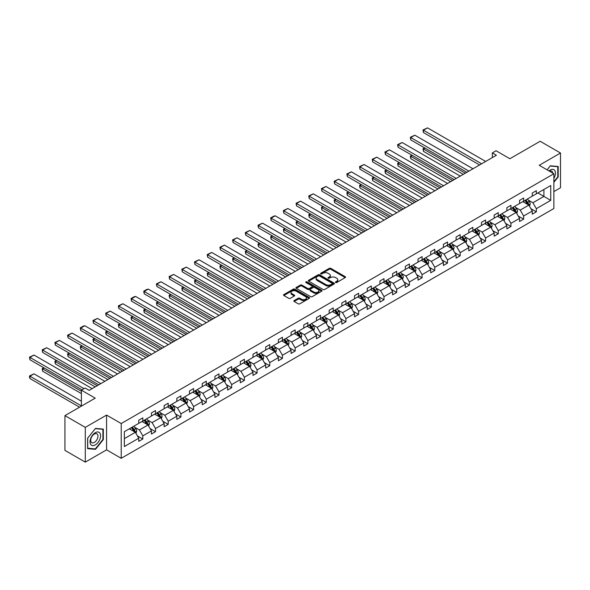 <?xml version="1.0" encoding="UTF-8"?>
<svg xmlns="http://www.w3.org/2000/svg" width="590" height="590" viewBox="0 0 590 590"><rect width="100%" height="100%" fill="white"/><g stroke="black" fill="none" stroke-linecap="round" stroke-linejoin="round"><path stroke-width="0.89" d="M335.614 282.499A0.789 0.457 0 0 0 336.735 282.499L345.216 277.595A1.128 0.649 0 0 0 345.548 277.138A1.128 0.649 0 0 0 345.216 276.673L330.843 268.376A1.128 0.649 0 0 0 329.242 268.376L320.761 273.273A0.789 0.457 0 0 0 321.875 273.922L322.973 273.288A3.614 2.087 0 0 1 328.084 273.288L329.286 273.981A3.614 2.087 0 0 1 330.341 275.456A3.614 2.087 0 0 1 329.286 276.931L328.188 277.566A0.789 0.457 0 0 0 329.301 278.207L330.4 277.573A3.614 2.087 0 0 1 335.518 277.573L336.713 278.266A3.614 2.087 0 0 1 337.775 279.741A3.614 2.087 0 0 1 336.713 281.216L335.614 281.85A0.789 0.457 0 0 0 335.614 282.499L335.614 281.85M553.87 191.603L560.5 187.775L560.5 153.009L540.16 141.268L509.885 158.74L496.057 150.752L492.355 152.891L492.355 157.589M85.299 462.132L106.576 449.846L106.576 415.08L85.299 427.367L85.299 462.132L64.952 450.384L64.952 415.625L95.226 398.147L81.391 390.16L81.391 406.134M85.299 427.367L64.952 415.625M294.181 300.561A1.128 0.649 0 0 0 293.85 301.025A1.128 0.649 0 0 0 294.181 301.483L298.216 303.813A1.128 0.649 0 0 0 299.816 303.813L309.234 298.37A1.128 0.649 0 0 0 309.566 297.913A1.128 0.649 0 0 0 309.234 297.449L294.86 289.152A1.128 0.649 0 0 0 293.26 289.152L283.842 294.594A1.128 0.649 0 0 0 283.51 295.052A1.128 0.649 0 0 0 283.842 295.516L288.709 298.326A1.128 0.649 0 0 0 290.31 298.326L294.344 295.996A1.128 0.649 0 0 0 294.675 295.538A1.128 0.649 0 0 0 294.344 295.074L291.925 293.68A3.024 1.748 0 0 1 291.04 292.448A3.024 1.748 0 0 1 292.906 290.833A3.024 1.748 0 0 1 296.195 291.217L305.664 296.681A3.024 1.748 0 0 1 306.549 297.913A3.024 1.748 0 0 1 304.683 299.521A3.024 1.748 0 0 1 301.387 299.145L299.816 298.238A1.128 0.649 0 0 0 298.216 298.238L294.181 300.561L294.181 301.483L298.216 299.174L298.216 298.238M81.391 390.16L85.093 388.021L89.164 390.374L496.419 155.244L492.355 152.891M106.576 415.08L121.223 423.539L553.87 173.755L553.87 208.513L121.223 458.305L121.223 423.539M560.5 153.009L539.223 165.296L553.87 173.755M323.055 289.476A1.128 0.649 0 0 0 324.655 289.476L334.08 284.033A1.128 0.649 0 0 0 334.405 283.569A1.128 0.649 0 0 0 334.08 283.112L319.699 274.807A1.128 0.649 0 0 0 318.106 274.807L308.681 280.25A1.128 0.649 0 0 0 308.349 280.715A1.128 0.649 0 0 0 308.681 281.172L323.055 289.476M306.24 282.669A0.789 0.457 0 0 1 307.043 282.78L307.043 281.843L321.661 290.28A1.128 0.649 0 0 1 321.985 290.737A1.128 0.649 0 0 1 321.661 291.202L312.235 296.645A1.128 0.649 0 0 1 310.635 296.645L296.261 288.34L296.261 287.419A1.128 0.649 0 0 0 295.929 287.883A1.128 0.649 0 0 0 296.261 288.34M296.261 287.419L300.295 285.095A1.128 0.649 0 0 1 301.888 285.095L307.722 288.458A1.128 0.649 0 0 0 309.315 288.458L311.992 286.917A1.128 0.649 0 0 0 312.324 286.452A1.128 0.649 0 0 0 311.992 285.988L305.922 282.485A0.789 0.457 0 0 1 307.043 281.843M124.357 431.688L138.753 423.377L138.753 420.227L142.824 417.875L142.824 421.024L151.453 416.046L151.453 412.897L155.517 410.551L155.517 413.693L164.145 408.715L164.145 405.566L168.209 403.221L168.209 406.37L176.838 401.392L176.838 398.243L180.909 395.89L180.909 399.039L189.53 394.061L189.53 390.912L193.601 388.559L193.601 391.708L202.222 386.73L202.222 383.581L206.294 381.236L206.294 384.385L214.922 379.4L214.922 376.258L218.986 373.905L218.986 377.054L227.615 372.076L227.615 368.927L231.678 366.574L231.678 369.724L240.307 364.745L240.307 361.596L244.378 359.251L244.378 362.393L252.999 357.415L252.999 354.266L257.07 351.92L257.07 355.069L265.692 350.084L265.692 346.942L269.763 344.59L269.763 347.739L278.392 342.761L278.392 339.611L282.455 337.259L282.455 340.408L291.084 335.43L291.084 332.281L295.148 329.935L295.148 333.084L303.776 328.099L303.776 324.95L307.847 322.605L307.847 325.754L316.469 320.776L316.469 317.627L320.54 315.274L320.54 318.423L329.161 313.445L329.161 310.296L333.232 307.951L333.232 311.092L341.861 306.114L341.861 302.965L345.924 300.62L345.924 303.769L354.553 298.783L354.553 295.642L358.617 293.289L358.617 296.438L367.245 291.46L367.245 288.311L371.317 285.958L371.317 289.107L379.938 284.129L379.938 280.98L384.009 278.635L384.009 281.777L392.63 276.798L392.63 273.649L396.701 271.304L396.701 274.453L405.323 269.475L405.323 266.326L409.394 263.973L409.394 267.123L418.022 262.144L418.022 258.995L422.086 256.643L422.086 259.792L430.715 254.814L430.715 251.665L434.786 249.319L434.786 252.468L443.407 247.483L443.407 244.341L447.478 241.989L447.478 245.138L456.1 240.16L456.1 237.01L460.171 234.658L460.171 237.807L468.792 232.829L468.792 229.68L472.863 227.334L472.863 230.476L481.492 225.498L481.492 222.349L485.555 220.004L485.555 223.153L494.184 218.167L494.184 215.026L498.255 212.673L498.255 215.822L506.876 210.844L506.876 207.695L510.947 205.342L510.947 208.491L519.569 203.513L519.569 200.364L523.64 198.019L523.64 201.168L532.261 196.182L532.261 193.033L536.332 190.688L536.332 193.837L550.736 185.518L550.736 200.364L536.332 208.683L536.332 211.832L532.261 214.177L532.261 211.028L523.64 216.006L523.64 219.156L519.569 221.508L519.569 218.359L510.947 223.337L510.947 226.486L506.876 228.832L506.876 225.69L498.255 230.668L498.255 233.817L494.184 236.162L494.184 233.013L485.555 237.999L485.555 241.14L481.492 243.493L481.492 240.344L472.863 245.322L472.863 248.471L468.792 250.824L468.792 247.675L460.171 252.653L460.171 255.802L456.1 258.147L456.1 255.005L447.478 259.983L447.478 263.133L443.407 265.478L443.407 262.329L434.786 267.314L434.786 270.456L430.715 272.809L430.715 269.659L422.086 274.638L422.086 277.787L418.022 280.139L418.022 276.99L409.394 281.968L409.394 285.118L405.323 287.463L405.323 284.314L396.701 289.299L396.701 292.441L392.63 294.794L392.63 291.644L384.009 296.623L384.009 299.772L379.938 302.124L379.938 298.975L371.317 303.953L371.317 307.102L367.245 309.448L367.245 306.306L358.617 311.284L358.617 314.433L354.553 316.778L354.553 313.629L345.924 318.615L345.924 321.757L341.861 324.109L341.861 320.96L333.232 325.938L333.232 329.087L329.161 331.44L329.161 328.291L320.54 333.269L320.54 336.418L316.469 338.763L316.469 335.622L307.847 340.6L307.847 343.749L303.776 346.094L303.776 342.945L295.148 347.923L295.148 351.072L291.084 353.425L291.084 350.276L282.455 355.254L282.455 358.403L278.392 360.748L278.392 357.606L269.763 362.584L269.763 365.734L265.692 368.079L265.692 364.93L257.07 369.915L257.07 373.057L252.999 375.41L252.999 372.261L244.378 377.239L244.378 380.388L240.307 382.74L240.307 379.591L231.678 384.569L231.678 387.719L227.615 390.064L227.615 386.922L218.986 391.9L218.986 395.049L214.922 397.395L214.922 394.245L206.294 399.231L206.294 402.373L202.222 404.725L202.222 401.576L193.601 406.554L193.601 409.703L189.53 412.056L189.53 408.907L180.909 413.885L180.909 417.034L176.838 419.379L176.838 416.23L168.209 421.216L168.209 424.358L164.145 426.71L164.145 423.561L155.517 428.539L155.517 431.688L151.453 434.041L151.453 430.892L142.824 435.87L142.824 439.019L138.753 441.364L138.753 438.223L124.357 446.534L124.357 431.688M142.013 421.496L148.031 424.97L139.41 429.955L134.697 427.234M139.41 429.955L142.824 435.87M148.031 424.97L151.453 430.892M138.753 422.624L139.41 423L142.824 421.024M154.705 414.165L160.723 417.646L152.102 422.624L147.389 419.903M152.102 422.624L155.517 428.539M160.723 417.646L164.145 423.561M151.453 415.294L152.102 415.67L155.517 413.693M167.398 406.834L173.423 410.316L164.794 415.294L160.082 412.572M164.794 415.294L168.209 421.216M173.423 410.316L176.838 416.23M164.145 407.963L164.794 408.339L168.209 406.37M180.09 399.511L186.116 402.985L177.487 407.963L172.782 405.249M177.487 407.963L180.909 413.885M186.116 402.985L189.53 408.907M176.838 400.64L177.487 401.016L180.909 399.039M192.79 392.18L198.808 395.654L190.179 400.64L185.474 397.918M190.179 400.64L193.601 406.554M198.808 395.654L202.222 401.576M189.53 393.309L190.179 393.685L193.601 391.708M205.482 384.85L211.5 388.331L202.879 393.309L198.166 390.587M202.879 393.309L206.294 399.231M211.5 388.331L214.922 394.245M202.222 385.978L202.879 386.354L206.294 384.385M218.175 377.526L224.193 381L215.571 385.978L210.859 383.257M215.571 385.978L218.986 391.9M224.193 381L227.615 386.922M214.922 378.647L215.571 379.023L218.986 377.054M230.867 370.195L236.892 373.669L228.264 378.647L223.551 375.933M228.264 378.647L231.678 384.569M236.892 373.669L240.307 379.591M227.615 371.324L228.264 371.7L231.678 369.724M243.559 362.865L249.585 366.346L240.956 371.324L236.251 368.603M240.956 371.324L244.378 377.239M249.585 366.346L252.999 372.261M240.307 363.993L240.956 364.369L244.378 362.393M256.252 355.534L262.277 359.015L253.648 363.993L248.943 361.272M253.648 363.993L257.07 369.915M262.277 359.015L265.692 364.93M252.999 356.662L253.648 357.038L257.07 355.069M268.952 348.211L274.969 351.684L266.348 356.662L261.636 353.948M266.348 356.662L269.763 362.584M274.969 351.684L278.392 357.606M265.692 349.339L266.348 349.715L269.763 347.739M281.644 340.88L287.662 344.354L279.041 349.339L274.328 346.618M279.041 349.339L282.455 355.254M287.662 344.354L291.084 350.276M278.392 342.008L279.041 342.384L282.455 340.408M294.336 333.549L300.362 337.03L291.733 342.008L287.02 339.287M291.733 342.008L295.148 347.923M300.362 337.03L303.776 342.945M291.084 334.678L291.733 335.054L295.148 333.084M307.029 326.226L313.054 329.699L304.425 334.678L299.72 331.956M304.425 334.678L307.847 340.6M313.054 329.699L316.469 335.622M303.776 327.347L304.425 327.723L307.847 325.754M319.721 318.895L325.746 322.369L317.118 327.347L312.412 324.633M317.118 327.347L320.54 333.269M325.746 322.369L329.161 328.291M316.469 320.023L317.118 320.4L320.54 318.423M332.421 311.564L338.439 315.038L329.817 320.023L325.105 317.302M329.817 320.023L333.232 325.938M338.439 315.038L341.861 320.96M329.161 312.693L329.817 313.069L333.232 311.092M345.113 304.233L351.131 307.715L342.51 312.693L337.797 309.971M342.51 312.693L345.924 318.615M351.131 307.715L354.553 313.629M341.861 305.362L342.51 305.738L345.924 303.769M357.806 296.91L363.831 300.384L355.202 305.362L350.49 302.648M355.202 305.362L358.617 311.284M363.831 300.384L367.245 306.306M354.553 298.031L355.202 298.407L358.617 296.438M370.498 289.579L376.523 293.053L367.894 298.038L363.189 295.317M367.894 298.038L371.317 303.953M376.523 293.053L379.938 298.975M367.245 290.708L367.894 291.084L371.317 289.107M383.19 282.249L389.216 285.73L380.587 290.708L375.882 287.986M380.587 290.708L384.009 296.623M389.216 285.73L392.63 291.644M379.938 283.377L380.587 283.753L384.009 281.777M395.89 274.918L401.908 278.399L393.287 283.377L388.574 280.656M393.287 283.377L396.701 289.299M401.908 278.399L405.323 284.314M392.63 276.046L393.287 276.422L396.701 274.453M408.582 267.594L414.6 271.068L405.979 276.046L401.266 273.332M405.979 276.046L409.394 281.968M414.6 271.068L418.022 276.99M405.323 268.723L405.979 269.099L409.394 267.123M421.275 260.264L427.293 263.737L418.671 268.723L413.959 266.002M418.671 268.723L422.086 274.638M427.293 263.737L430.715 269.659M418.022 261.392L418.671 261.768L422.086 259.792M433.967 252.933L439.993 256.414L431.364 261.392L426.659 258.671M431.364 261.392L434.786 267.314M439.993 256.414L443.407 262.329M430.715 254.061L431.364 254.438L434.786 252.468M446.66 245.61L452.685 249.083L444.056 254.061L439.351 251.34M444.056 254.061L447.478 259.983M452.685 249.083L456.1 255.005M443.407 246.731L444.056 247.107L447.478 245.138M459.359 238.279L465.377 241.753L456.756 246.731L452.043 244.017M456.756 246.731L460.171 252.653M465.377 241.753L468.792 247.675M456.1 239.407L456.756 239.783L460.171 237.807M472.052 230.948L478.07 234.429L469.448 239.407L464.736 236.686M469.448 239.407L472.863 245.322M478.07 234.429L481.492 240.344M468.792 232.077L469.448 232.453L472.863 230.476M484.744 223.617L490.762 227.098L482.141 232.077L477.428 229.355M482.141 232.077L485.555 237.999M490.762 227.098L494.184 233.013M481.492 224.746L482.141 225.122L485.555 223.153M497.436 216.294L503.462 219.768L494.833 224.746L490.128 222.032M494.833 224.746L498.255 230.668M503.462 219.768L506.876 225.69M494.184 217.422L494.833 217.799L498.255 215.822M510.129 208.963L516.154 212.437L507.525 217.422L502.82 214.701M507.525 217.422L510.947 223.337M516.154 212.437L519.569 218.359M506.876 210.092L507.525 210.468L510.947 208.491M522.828 201.632L528.847 205.114L520.225 210.092L515.513 207.37M520.225 210.092L523.64 216.006M528.847 205.114L532.261 211.028M519.569 202.761L520.225 203.137L523.64 201.168M537.881 192.945L543.899 196.418L532.918 202.761L528.205 200.04M532.918 202.761L536.332 208.683M550.736 200.364L543.899 196.418L543.899 189.464L550.736 185.518M106.576 449.846L121.223 458.305M532.261 195.43L532.918 195.806L536.332 193.837M124.357 438.643L135.339 432.3L129.321 428.827M135.339 432.3L138.753 438.223M530.919 208.705L536.332 211.832M518.226 216.036L523.64 219.156M505.534 223.359L510.947 226.486M492.842 230.69L498.255 233.817M480.149 238.021L485.555 241.14M467.45 245.352L472.863 248.471M454.757 252.675L460.171 255.802M442.065 260.006L447.478 263.133M429.373 267.336L434.786 270.456M416.68 274.66L422.086 277.787M403.98 281.991L409.394 285.118M391.288 289.321L396.701 292.441M378.596 296.652L384.009 299.772M365.903 303.975L371.317 307.102M353.211 311.306L358.617 314.433M340.511 318.637L345.924 321.757M327.819 325.96L333.232 329.087M315.126 333.291L320.54 336.418M302.434 340.622L307.847 343.749M289.742 347.953L295.148 351.072M277.049 355.276L282.455 358.403M264.35 362.607L269.763 365.734M251.657 369.937L257.07 373.057M238.965 377.268L244.378 380.388M226.272 384.592L231.678 387.719M213.58 391.922L218.986 395.049M200.88 399.253L206.294 402.373M188.188 406.576L193.601 409.703M175.496 413.907L180.909 417.034M162.803 421.238L168.209 424.358M150.111 428.569L155.517 431.688M137.411 435.892L142.824 439.019M553.87 182.332L558.184 176.971L558.184 166.498L550.33 165.797L547.085 169.832M103.316 439.579L103.316 429.107L95.469 428.406L87.615 438.178L87.615 448.643L95.469 449.344L103.316 439.579L102.911 439.344M335.931 282.61L336.713 282.16A3.614 2.087 0 0 0 337.775 280.685L337.775 279.741M330.341 275.456L330.341 276.393A3.614 2.087 0 0 1 329.286 277.868L328.505 278.318M345.202 277.61L330.843 269.313A1.128 0.649 0 0 0 329.242 269.313L321.078 274.033M334.065 284.041L319.699 275.751A1.128 0.649 0 0 0 318.106 275.751L308.695 281.179L308.681 280.25M332.082 283.893A0.789 0.457 0 0 0 332.082 283.244L319.463 275.965A0.789 0.457 0 0 0 318.342 275.965L317.184 276.629A3.614 2.087 0 0 0 316.129 278.104A3.614 2.087 0 0 0 317.184 279.579L325.813 284.564A3.614 2.087 0 0 0 330.924 284.564L332.082 283.893L332.082 284.83A0.789 0.457 0 0 0 332.31 284.513L332.31 283.569M316.129 278.104L316.129 279.048A3.614 2.087 0 0 0 317.184 280.523L317.184 279.579M332.082 284.83L330.924 285.501A3.614 2.087 0 0 1 325.813 285.501L317.184 280.523M296.276 288.355L300.295 286.032L300.295 285.095M312.324 286.452L312.324 287.389A1.128 0.649 0 0 1 311.992 287.854L309.315 289.395A1.128 0.649 0 0 1 307.722 289.395L301.888 286.032A1.128 0.649 0 0 0 300.295 286.032M307.043 282.78L321.639 291.209M313.769 291.954A3.024 1.748 0 0 0 317.066 292.33A3.024 1.748 0 0 0 318.925 290.715A3.024 1.748 0 0 0 318.04 289.483L314.706 287.559A1.128 0.649 0 0 0 313.113 287.559L310.436 289.107A1.128 0.649 0 0 0 310.104 289.565A1.128 0.649 0 0 0 310.436 290.029L313.769 291.954L313.769 292.891A3.024 1.748 0 0 0 317.066 293.267A3.024 1.748 0 0 0 318.925 291.659L318.925 290.715M310.104 289.565L310.104 290.501A1.128 0.649 0 0 0 310.436 290.966L310.436 290.029M313.769 292.891L310.436 290.966M306.549 297.913L306.549 298.85A3.024 1.748 0 0 1 304.683 300.465A3.024 1.748 0 0 1 301.387 300.081L299.816 299.174A1.128 0.649 0 0 0 298.216 299.174M291.04 292.448L291.04 293.385A3.024 1.748 0 0 0 291.925 294.617L291.925 293.68M294.344 295.074L294.344 295.996L291.925 294.617M309.219 298.378L294.86 290.088A1.128 0.649 0 0 0 293.26 290.088L283.856 295.524M557.771 176.734L558.184 176.971M94.636 448.865L95.469 449.344M529.466 206.183L530.211 204.022A3.046 1.763 -120 0 0 529.237 201.426L527.416 198.985M524.134 202.392L523.345 201.338M465.34 173.187L423.458 149.012L423.458 151.357L463.305 174.36M528.397 204.848L528.566 204.147A3.046 1.763 -120 0 0 527.696 202.318L525.867 199.877M525.1 200.32L527.113 203.004A1.556 0.9 60 0 1 527.394 203.476L528.566 204.147M524.894 200.445L526.715 202.879A3.046 1.763 60 0 1 527.475 204.317M424.999 148.112L423.458 149.012L423.008 148.754L424.557 147.854M423.458 151.357L423.008 148.754M481.61 163.791L423.458 130.22L423.458 132.566L479.574 164.964M485.681 161.446L427.521 127.868L423.458 130.22L423.008 129.955L427.521 127.868M423.458 132.566L423.008 129.955M516.774 213.514L517.519 211.353A3.046 1.763 -120 0 0 516.545 208.749L514.723 206.316M511.442 209.723L510.652 208.661M452.641 180.518L410.765 156.335L410.765 158.688L450.605 181.691M515.704 212.179L515.874 211.478A3.046 1.763 -120 0 0 515.004 209.642L513.175 207.208M512.408 207.651L514.421 210.335A1.556 0.9 60 0 1 514.701 210.8L515.874 211.478M512.194 207.769L514.023 210.21A3.046 1.763 60 0 1 514.782 211.648M412.307 155.443L410.765 156.335L410.316 156.077L411.864 155.185M410.765 158.688L410.316 156.077M504.081 220.837L504.826 218.676A3.046 1.763 -120 0 0 503.853 216.08L502.024 213.639M498.749 217.046L497.96 215.992M439.948 187.849L398.066 163.666L398.066 166.011L437.913 189.021M503.012 219.51L503.182 218.809A3.046 1.763 -120 0 0 502.304 216.972L500.482 214.539M499.715 214.974L501.729 217.658A1.556 0.9 60 0 1 502.009 218.13L503.182 218.809M499.501 215.099L501.33 217.54A3.046 1.763 60 0 1 502.09 218.979M399.614 162.774L398.066 163.666L397.623 163.408L399.165 162.516M398.066 166.011L397.623 163.408M468.917 171.122L410.765 137.544L410.765 139.896L466.882 172.295M472.988 168.77L414.829 135.198L410.765 137.544L410.316 137.286L414.829 135.198M410.765 139.896L410.316 137.286M456.225 178.453L398.066 144.875L398.066 147.22L454.189 179.626M460.289 176.1L402.137 142.522L398.066 144.875L397.623 144.616L402.137 142.522M398.066 147.22L397.623 144.616M553.87 178.394A7.478 4.322 120 0 0 554.748 176.58A7.478 4.322 120 0 0 554.416 170.082A7.478 4.322 120 0 0 548.966 170.923M552.808 173.143A5.118 2.957 120 0 0 551.761 171.181A5.118 2.957 120 0 0 549.548 171.255M547.1 169.846L550.168 166.026L557.771 166.704L557.771 176.853L553.87 181.713M557.27 166.417L557.771 166.704M99.887 439.196A7.478 4.322 120 0 0 97.947 431.969A7.478 4.322 120 0 0 90.727 438.377A7.478 4.322 120 0 0 92.66 445.598A7.478 4.322 120 0 0 99.887 439.196M97.475 438.51A5.118 2.957 120 0 0 96.9 433.79A5.118 2.957 120 0 0 91.207 437.95A5.118 2.957 120 0 0 91.782 442.662A5.118 2.957 120 0 0 97.475 438.51M87.696 448.245L87.696 438.104L95.307 428.642L102.911 429.321L102.911 439.462L95.307 448.931L87.615 448.201M102.409 429.026L102.911 429.321M491.382 228.168L492.134 226.007A3.046 1.763 -120 0 0 491.16 223.411L489.331 220.97M486.057 224.377L485.26 223.322M427.256 195.172L385.373 170.997L385.373 173.342L425.22 196.352M490.312 226.84L490.489 226.14A3.046 1.763 -120 0 0 489.612 224.303L487.783 221.862M487.023 222.305L489.036 224.989A1.556 0.9 60 0 1 489.317 225.461L490.489 226.14M486.809 222.43L488.638 224.864A3.046 1.763 60 0 1 489.398 226.309M386.922 170.104L385.373 170.997L384.923 170.739L386.472 169.846M385.373 173.342L384.923 170.739M443.533 185.776L385.373 152.205L385.373 154.55L441.497 186.956M447.596 183.431L389.444 149.853L385.373 152.205L384.923 151.947L389.444 149.853M385.373 154.55L384.923 151.947M478.689 235.499L479.441 233.338A3.046 1.763 -120 0 0 478.468 230.742L476.639 228.301M473.364 231.708L472.568 230.646M414.564 202.503L372.681 178.32L372.681 180.673L412.528 203.675M477.62 234.164L477.789 233.463A3.046 1.763 -120 0 0 476.919 231.634L475.09 229.193M474.331 229.635L476.337 232.32A1.556 0.9 60 0 1 476.624 232.792L477.789 233.463M474.117 229.753L475.946 232.195A3.046 1.763 60 0 1 476.705 233.633M374.23 177.428L372.681 178.32L372.231 178.062L373.78 177.17M372.681 180.673L372.231 178.062M430.833 193.107L372.681 159.529L372.681 161.881L428.805 194.28M434.904 190.762L376.752 157.183L372.681 159.529L372.231 159.271L376.752 157.183M372.681 161.881L372.231 159.271M465.997 242.822L466.742 240.661A3.046 1.763 -120 0 0 465.768 238.065L463.947 235.631M460.665 239.039L459.875 237.977M401.871 209.833L359.989 185.651L359.989 188.004L399.836 211.006M464.927 241.494L465.097 240.794A3.046 1.763 -120 0 0 464.227 238.957L462.398 236.524M461.638 236.959L463.644 239.643A1.556 0.9 60 0 1 463.924 240.115L465.097 240.794M461.424 237.084L463.246 239.525A3.046 1.763 60 0 1 464.005 240.963M361.53 184.759L359.989 185.651L359.539 185.393L361.087 184.5M359.989 188.004L359.539 185.393M418.14 200.438L359.989 166.859L359.989 169.212L416.105 201.61M422.211 198.085L364.052 164.514L359.989 166.859L359.539 166.601L364.052 164.514M359.989 169.212L359.539 166.601M453.304 250.153L454.049 247.992A3.046 1.763 -120 0 0 453.076 245.396L451.254 242.955M447.972 246.362L447.183 245.307M389.171 217.164L347.296 192.982L347.296 195.327L387.143 218.337M452.235 248.825L452.405 248.125A3.046 1.763 -120 0 0 451.534 246.288L449.705 243.847M448.938 244.29L450.952 246.974A1.556 0.9 60 0 1 451.232 247.446L452.405 248.125M448.725 244.415L450.553 246.856A3.046 1.763 60 0 1 451.313 248.294M348.838 192.089L347.296 192.982L346.846 192.724L348.395 191.831M347.296 195.327L346.846 192.724M405.448 207.761L347.296 174.19L347.296 176.535L403.413 208.941M409.519 205.416L351.36 171.838L347.296 174.19L346.846 173.932L351.36 171.838M347.296 176.535L346.846 173.932M440.612 257.483L441.357 255.323A3.046 1.763 -120 0 0 440.383 252.727L438.554 250.285M435.28 253.693L434.491 252.638M376.479 224.488L334.596 200.312L334.596 202.658L374.444 225.66M439.543 256.149L439.712 255.448A3.046 1.763 -120 0 0 438.835 253.619L437.013 251.178M436.246 251.62L438.259 254.305A1.556 0.9 60 0 1 438.54 254.777L439.712 255.448M436.032 251.746L437.861 254.179A3.046 1.763 60 0 1 438.621 255.618M336.145 199.42L334.596 200.312L334.154 200.054L335.695 199.162M334.596 202.658L334.154 200.054M392.756 215.092L334.596 181.521L334.596 183.866L390.72 216.265M396.827 212.747L338.667 179.168L334.596 181.521L334.154 181.263L338.667 179.168M334.596 183.866L334.154 181.263M427.912 264.814L428.665 262.653A3.046 1.763 -120 0 0 427.691 260.05L425.862 257.616M422.588 261.023L421.791 259.961M363.787 231.818L321.904 207.636L321.904 209.988L361.751 232.991M426.843 263.479L427.02 262.779A3.046 1.763 -120 0 0 426.142 260.95L424.321 258.509M423.554 258.951L425.567 261.636A1.556 0.9 60 0 1 425.847 262.108L427.02 262.779M423.34 259.069L425.169 261.51A3.046 1.763 60 0 1 425.928 262.948M323.453 206.743L321.904 207.636L321.454 207.378L323.003 206.485M321.904 209.988L321.454 207.378M380.063 222.423L321.904 188.844L321.904 191.197L378.028 223.595M384.127 220.07L325.975 186.499L321.904 188.844L321.454 188.586L325.975 186.499M321.904 191.197L321.454 188.586M415.22 272.137L415.972 269.977A3.046 1.763 -120 0 0 414.999 267.381L413.17 264.947M409.895 268.347L409.099 267.292M351.094 239.149L309.212 214.967L309.212 217.319L349.059 240.322M414.15 270.81L414.32 270.109A3.046 1.763 -120 0 0 413.45 268.273L411.621 265.839M410.861 266.274L412.867 268.959A1.556 0.9 60 0 1 413.155 269.431L414.32 270.109M410.647 266.4L412.476 268.841A3.046 1.763 60 0 1 413.236 270.279M310.76 214.074L309.212 214.967L308.762 214.708L310.31 213.816M309.212 217.319L308.762 214.708M367.364 229.753L309.212 196.175L309.212 198.528L365.335 230.926M371.435 227.401L313.283 193.83L309.212 196.175L308.762 195.917L313.283 193.83M309.212 198.528L308.762 195.917M402.527 279.468L403.272 277.307A3.046 1.763 -120 0 0 402.299 274.711L400.477 272.27M397.195 275.678L396.406 274.623M338.402 246.472L296.519 222.297L296.519 224.643L336.366 247.653M401.458 278.141L401.628 277.44A3.046 1.763 -120 0 0 400.757 275.604L398.928 273.163M398.169 273.605L400.175 276.29A1.556 0.9 60 0 1 400.455 276.762L401.628 277.44M397.955 273.731L399.777 276.164A3.046 1.763 60 0 1 400.536 277.61M298.061 221.405L296.519 222.297L296.069 222.039L297.618 221.147M296.519 224.643L296.069 222.039M354.671 237.077L296.519 203.506L296.519 205.851L352.636 238.257M358.742 234.731L300.583 201.153L296.519 203.506L296.069 203.248L300.583 201.153M296.519 205.851L296.069 203.248M389.835 286.799L390.58 284.638A3.046 1.763 -120 0 0 389.606 282.042L387.785 279.601M384.503 283.008L383.714 281.946M325.702 253.803L283.827 229.621L283.827 231.973L323.674 254.976M388.766 285.464L388.935 284.764A3.046 1.763 -120 0 0 388.065 282.935L386.236 280.493M385.469 280.936L387.483 283.62A1.556 0.9 60 0 1 387.763 284.092L388.935 284.764M385.263 281.054L387.084 283.495A3.046 1.763 60 0 1 387.844 284.933M285.368 228.728L283.827 229.621L283.377 229.363L284.926 228.47M283.827 231.973L283.377 229.363M341.979 244.407L283.827 210.829L283.827 213.182L339.943 245.58M346.05 242.062L287.891 208.484L283.827 210.829L283.377 210.571L287.891 208.484M283.827 213.182L283.377 210.571M377.143 294.13L377.888 291.962A3.046 1.763 -120 0 0 376.914 289.366L375.085 286.932M371.811 290.339L371.022 289.277M313.01 261.134L271.127 236.951L271.127 239.304L310.974 262.307M376.073 292.795L376.243 292.094A3.046 1.763 -120 0 0 375.365 290.258L373.544 287.824M372.777 288.267L374.79 290.944A1.556 0.9 60 0 1 375.07 291.416L376.243 292.094M372.563 288.385L374.392 290.826A3.046 1.763 60 0 1 375.152 292.264M272.676 236.059L271.127 236.951L270.685 236.693L272.226 235.801M271.127 239.304L270.685 236.693M329.286 251.738L271.127 218.16L271.127 220.513L327.251 252.911M333.357 249.386L275.198 215.815L271.127 218.16L270.685 217.902L273.531 216.257L275.198 215.815M271.127 220.513L270.685 217.902M364.443 301.453L365.195 299.292A3.046 1.763 -120 0 0 364.222 296.696L362.393 294.255M359.118 297.662L358.322 296.608M300.317 268.465L258.435 244.282L258.435 246.627L298.282 269.637M363.374 300.126L363.551 299.425A3.046 1.763 -120 0 0 362.673 297.589L360.851 295.148M360.084 295.59L362.098 298.274A1.556 0.9 60 0 1 362.378 298.747L363.551 299.425M359.87 295.715L361.7 298.156A3.046 1.763 60 0 1 362.459 299.595M259.983 243.39L258.435 244.282L257.992 244.024L259.534 243.132M258.435 246.627L257.992 244.024M316.594 259.069L258.435 225.491L258.435 227.836L314.558 260.242M320.658 256.716L262.506 223.138L258.435 225.491L257.992 225.232L262.506 223.138M258.435 227.836L257.992 225.232M351.751 308.784L352.503 306.623A3.046 1.763 -120 0 0 351.529 304.027L349.7 301.586M346.426 304.993L345.629 303.939M287.625 275.788L245.742 251.613L245.742 253.958L285.59 276.968M350.681 307.449L350.851 306.756A3.046 1.763 -120 0 0 349.981 304.919L348.152 302.478M347.392 302.921L349.398 305.605A1.556 0.9 60 0 1 349.686 306.077L350.851 306.756M347.178 303.046L349.007 305.48A3.046 1.763 60 0 1 349.767 306.925M247.291 250.72L245.742 251.613L245.293 251.355L246.841 250.462M245.742 253.958L245.293 251.355M303.894 266.392L245.742 232.821L245.742 235.167L301.866 267.572M307.965 264.047L249.813 230.469L245.742 232.821L245.293 232.563L249.813 230.469M245.742 235.167L245.293 232.563M339.058 316.115L339.803 313.954A3.046 1.763 -120 0 0 338.83 311.358L337.008 308.917M333.733 312.324L332.937 311.262M274.933 283.119L233.05 258.936L233.05 261.289L272.897 284.292M337.989 314.78L338.159 314.079A3.046 1.763 -120 0 0 337.288 312.25L335.459 309.809M334.7 310.252L336.706 312.936A1.556 0.9 60 0 1 336.986 313.408L338.159 314.079M334.486 310.37L336.307 312.811A3.046 1.763 60 0 1 337.067 314.249M234.591 258.044L233.05 258.936L232.6 258.678L234.149 257.786M233.05 261.289L232.6 258.678M291.202 273.723L233.05 240.145L233.05 242.497L289.166 274.896M295.273 271.37L237.114 237.8L233.05 240.145L232.6 239.887L237.114 237.8M233.05 242.497L232.6 239.887M326.366 323.438L327.111 321.277A3.046 1.763 -120 0 0 326.137 318.681L324.316 316.247M321.034 319.647L320.245 318.593M262.233 290.45L220.358 266.267L220.358 268.62L260.205 291.622M325.296 322.111L325.466 321.41A3.046 1.763 -120 0 0 324.596 319.574L322.767 317.14M322 317.575L324.013 320.259A1.556 0.9 60 0 1 324.294 320.731L325.466 321.41M321.793 317.7L323.615 320.141A3.046 1.763 60 0 1 324.375 321.58M221.899 265.375L220.358 266.267L219.908 266.009L221.457 265.117M220.358 268.62L219.908 266.009M278.51 281.054L220.358 247.476L220.358 249.828L276.474 282.227M282.581 278.701L224.421 245.13L220.358 247.476L219.908 247.217L224.421 245.13M220.358 249.828L219.908 247.217M313.673 330.769L314.418 328.608A3.046 1.763 -120 0 0 313.445 326.012L311.616 323.571M308.341 326.978L307.552 325.923M249.541 297.773L207.658 273.598L207.658 275.943L247.505 298.953M312.604 329.441L312.774 328.741A3.046 1.763 -120 0 0 311.896 326.904L310.075 324.463M309.308 324.906L311.321 327.59A1.556 0.9 60 0 1 311.601 328.062L312.774 328.741M309.094 325.031L310.923 327.465A3.046 1.763 60 0 1 311.682 328.91M209.207 272.705L207.658 273.598L207.215 273.34L208.757 272.447M207.658 275.943L207.215 273.34M265.817 288.377L207.658 254.806L207.658 257.151L263.782 289.557M269.888 286.032L211.729 252.454L207.658 254.806L207.215 254.548L211.729 252.454M207.658 257.151L207.215 254.548M300.974 338.1L301.726 335.939A3.046 1.763 -120 0 0 300.753 333.343L298.923 330.901M295.649 334.309L294.86 333.254M236.848 305.104L194.966 280.929L194.966 283.274L234.813 306.276M299.904 336.765L300.081 336.064A3.046 1.763 -120 0 0 299.204 334.235L297.382 331.794M296.615 332.236L298.629 334.921A1.556 0.9 60 0 1 298.909 335.393L300.081 336.064M296.401 332.362L298.23 334.796A3.046 1.763 60 0 1 298.99 336.234M196.514 280.036L194.966 280.929L194.523 280.67L196.064 279.771M194.966 283.274L194.523 280.67M253.125 295.708L194.966 262.137L194.966 264.482L251.089 296.881M257.188 293.363L199.037 259.784L194.966 262.137L194.523 261.872L199.037 259.784M194.966 264.482L194.523 261.872M288.281 345.43L289.034 343.269A3.046 1.763 -120 0 0 288.06 340.666L286.231 338.232M282.957 341.64L282.16 340.578M224.156 312.435L182.273 288.252L182.273 290.605L222.12 313.607M287.212 344.095L287.382 343.395A3.046 1.763 -120 0 0 286.511 341.558L284.682 339.125M283.923 339.567L285.929 342.252A1.556 0.9 60 0 1 286.216 342.724L287.382 343.395M283.709 339.685L285.538 342.126A3.046 1.763 60 0 1 286.298 343.564M183.822 287.36L182.273 288.252L181.823 287.994L183.372 287.101M182.273 290.605L181.823 287.994M240.432 303.039L182.273 269.46L182.273 271.813L238.397 304.211M244.496 300.686L186.344 267.115L182.273 269.46L181.823 269.202L186.344 267.115M182.273 271.813L181.823 269.202M275.589 352.754L276.334 350.593A3.046 1.763 -120 0 0 275.368 347.997L273.539 345.556M270.264 348.963L269.468 347.908M211.463 319.765L169.581 295.583L169.581 297.935L209.428 320.938M274.52 351.426L274.689 350.726A3.046 1.763 -120 0 0 273.819 348.889L271.99 346.455M271.23 346.891L273.236 349.575A1.556 0.9 60 0 1 273.517 350.047L274.689 350.726M271.017 347.016L272.838 349.457A3.046 1.763 60 0 1 273.605 350.895M171.122 294.69L169.581 295.583L169.131 295.325L170.68 294.432M169.581 297.935L169.131 295.325M227.733 310.37L169.581 276.791L169.581 279.136L225.697 311.542M231.804 308.017L173.644 274.439L169.581 276.791L169.131 276.533L173.644 274.439M169.581 279.136L169.131 276.533M262.897 360.084L263.642 357.923A3.046 1.763 -120 0 0 262.668 355.328L260.846 352.886M257.565 356.294L256.775 355.239M198.764 327.089L156.888 302.913L156.888 305.259L196.736 328.269M261.827 358.757L261.997 358.056A3.046 1.763 -120 0 0 261.127 356.22L259.298 353.779M258.531 354.221L260.544 356.906A1.556 0.9 60 0 1 260.824 357.378L261.997 358.056M258.324 354.347L260.146 356.78A3.046 1.763 60 0 1 260.905 358.226M158.43 302.021L156.888 302.913L156.439 302.655L157.987 301.763M156.888 305.259L156.439 302.655M215.04 317.693L156.888 284.122L156.888 286.467L213.005 318.873M219.111 315.348L160.952 281.769L156.888 284.122L156.439 283.864L160.952 281.769M156.888 286.467L156.439 283.864M250.204 367.415L250.949 365.254A3.046 1.763 -120 0 0 249.976 362.658L248.147 360.217M244.872 363.624L244.083 362.562M186.071 334.419L144.189 310.237L144.189 312.589L184.036 335.592M249.135 366.08L249.305 365.38A3.046 1.763 -120 0 0 248.427 363.551L246.605 361.11M245.838 361.552L247.852 364.237A1.556 0.9 60 0 1 248.132 364.709L249.305 365.38M245.624 361.67L247.453 364.111A3.046 1.763 60 0 1 248.213 365.549M145.737 309.344L144.189 310.237L143.746 309.979L145.288 309.086M144.189 312.589L143.746 309.979M202.348 325.024L144.189 291.445L144.189 293.798L200.312 326.196M206.419 322.678L148.26 289.1L144.189 291.445L143.746 291.187L146.593 289.543L148.26 289.1M144.189 293.798L143.746 291.187M237.505 374.739L238.257 372.578A3.046 1.763 -120 0 0 237.283 369.982L235.454 367.548M232.18 370.955L231.391 369.893M173.379 341.75L131.496 317.568L131.496 319.92L171.343 342.923M236.443 373.411L236.612 372.71A3.046 1.763 -120 0 0 235.734 370.874L233.913 368.44M233.146 368.875L235.159 371.56A1.556 0.9 60 0 1 235.44 372.032L236.612 372.71M232.932 369.001L234.761 371.442A3.046 1.763 60 0 1 235.521 372.88M133.045 316.675L131.496 317.568L131.054 317.309L132.595 316.417M131.496 319.92L131.054 317.309M189.656 332.354L131.496 298.776L131.496 301.129L187.62 333.527M193.719 330.002L135.567 296.431L131.496 298.776L131.054 298.518L133.901 296.873L135.567 296.431M131.496 301.129L131.054 298.518M224.812 382.069L225.564 379.908A3.046 1.763 -120 0 0 224.591 377.312L222.762 374.871M219.487 378.279L218.691 377.224M160.686 349.081L118.804 324.898L118.804 327.244L158.651 350.254M223.743 380.742L223.912 380.041A3.046 1.763 -120 0 0 223.042 378.205L221.213 375.764M220.454 376.206L222.459 378.891A1.556 0.9 60 0 1 222.747 379.363L223.912 380.041M220.24 376.332L222.069 378.773A3.046 1.763 60 0 1 222.828 380.211M120.353 324.006L118.804 324.898L118.354 324.64L119.903 323.748M118.804 327.244L118.354 324.64M176.963 339.678L118.804 306.107L118.804 308.452L174.928 340.858M181.027 337.332L122.875 303.754L118.804 306.107L118.354 305.849L122.875 303.754M118.804 308.452L118.354 305.849M212.12 389.4L212.865 387.239A3.046 1.763 -120 0 0 211.899 384.643L210.07 382.202M206.795 385.609L205.999 384.555M147.994 356.404L106.112 332.229L106.112 334.574L145.959 357.577M211.05 388.065L211.22 387.365A3.046 1.763 -120 0 0 210.35 385.536L208.521 383.094M207.761 383.537L209.767 386.221A1.556 0.9 60 0 1 210.055 386.693L211.22 387.365M207.547 383.662L209.376 386.096A3.046 1.763 60 0 1 210.136 387.534M107.66 331.337L106.112 332.229L105.662 331.971L107.21 331.079M106.112 334.574L105.662 331.971M164.263 347.009L106.112 313.438L106.112 315.783L162.235 348.181M168.334 344.663L110.183 311.085L106.112 313.438L105.662 313.179L110.183 311.085M106.112 315.783L105.662 313.179M199.427 396.731L200.172 394.57A3.046 1.763 -120 0 0 199.199 391.967L197.377 389.533M194.095 392.94L193.306 391.878M135.294 363.735L93.419 339.552L93.419 341.905L133.266 364.908M198.358 395.396L198.528 394.695A3.046 1.763 -120 0 0 197.657 392.866L195.828 390.425M195.061 390.868L197.075 393.552A1.556 0.9 60 0 1 197.355 394.024L198.528 394.695M194.855 390.986L196.677 393.427A3.046 1.763 60 0 1 197.436 394.865M94.96 338.66L93.419 339.552L92.969 339.294L94.518 338.402M93.419 341.905L92.969 339.294M151.571 354.339L93.419 320.761L93.419 323.114L149.536 355.512M155.642 351.987L97.483 318.416L93.419 320.761L92.969 320.503L97.483 318.416M93.419 323.114L92.969 320.503M186.735 404.054L187.48 401.893A3.046 1.763 -120 0 0 186.506 399.297L184.677 396.864M181.403 400.263L180.614 399.209M122.602 371.066L80.719 346.883L80.719 349.236L120.567 372.238M185.666 402.727L185.835 402.026A3.046 1.763 -120 0 0 184.965 400.19L183.136 397.756M182.369 398.191L184.382 400.875A1.556 0.9 60 0 1 184.663 401.348L185.835 402.026M182.155 398.316L183.984 400.757A3.046 1.763 60 0 1 184.744 402.196M82.268 345.991L80.719 346.883L80.277 346.625L81.818 345.733M80.719 349.236L80.277 346.625M138.879 361.67L80.719 328.092L80.719 330.444L136.843 362.843M142.95 359.317L84.79 325.746L80.719 328.092L80.277 327.834L83.124 326.189L84.79 325.746M80.719 330.444L80.277 327.834M174.035 411.385L174.788 409.224A3.046 1.763 -120 0 0 173.814 406.628L171.985 404.187M168.71 407.594L167.921 406.54M109.91 378.389L68.027 354.214L68.027 356.559L107.874 379.569M172.973 410.057L173.143 409.357A3.046 1.763 -120 0 0 172.265 407.52L170.444 405.079M169.677 405.522L171.69 408.206A1.556 0.9 60 0 1 171.97 408.678L173.143 409.357M169.463 405.647L171.292 408.081A3.046 1.763 60 0 1 172.051 409.526M69.576 353.322L68.027 354.214L67.585 353.956L69.126 353.063M68.027 356.559L67.585 353.956M126.186 368.993L68.027 335.422L68.027 337.768L124.151 370.173M130.25 366.648L72.098 333.07L68.027 335.422L67.585 335.164L72.098 333.07M68.027 337.768L67.585 335.164M161.343 418.716L162.095 416.555A3.046 1.763 -120 0 0 161.122 413.959L159.293 411.518M156.018 414.925L155.222 413.863M97.217 385.72L55.335 361.545L55.335 363.89L95.182 386.893M160.274 417.381L160.443 416.68A3.046 1.763 -120 0 0 159.573 414.851L157.744 412.41M156.984 412.852L158.99 415.537A1.556 0.9 60 0 1 159.278 416.009L160.443 416.68M156.77 412.971L158.599 415.412A3.046 1.763 60 0 1 159.359 416.85M56.883 360.645L55.335 361.545L54.885 361.279L56.434 360.387M55.335 363.89L54.885 361.279M113.494 376.324L55.335 342.746L55.335 345.098L111.458 377.497M117.558 373.979L59.406 340.401L55.335 342.746L54.885 342.488L59.406 340.401M55.335 345.098L54.885 342.488M148.651 426.046L149.403 423.878A3.046 1.763 -120 0 0 148.429 421.282L146.6 418.848M143.326 422.256L142.529 421.194M81.391 391.244L42.642 368.868L42.642 371.221L81.391 393.589M147.581 424.712L147.751 424.011A3.046 1.763 -120 0 0 146.881 422.175L145.052 419.741M144.292 420.183L146.298 422.86A1.556 0.9 60 0 1 146.585 423.332L147.751 424.011M144.078 420.301L145.907 422.742A3.046 1.763 60 0 1 146.667 424.18M44.191 367.976L42.642 368.868L42.192 368.61L43.741 367.718M42.642 371.221L42.192 368.61M100.794 383.655L42.642 350.077L42.642 352.429L98.766 384.827M104.865 381.302L46.713 347.731L42.642 350.077L42.192 349.818L46.713 347.731M42.642 352.429L42.192 349.818M135.958 433.37L136.703 431.209A3.046 1.763 -120 0 0 135.73 428.613L133.908 426.172M81.391 405.898L29.95 376.199L34.014 373.846L81.391 401.2M130.626 429.579L129.837 428.524M29.95 378.544L29.5 376.877L29.5 375.941L29.95 376.199L29.95 378.544L79.561 407.189M134.889 432.042L135.058 431.342A3.046 1.763 -120 0 0 134.188 429.505L132.359 427.064M131.592 427.507L133.606 430.191A1.556 0.9 60 0 1 133.886 430.663L135.058 431.342M131.386 427.632L133.207 430.073A3.046 1.763 60 0 1 133.967 431.511M29.5 375.941L34.014 373.846M84.038 388.633L29.95 357.407L29.95 359.753L82.003 389.806M92.173 388.633L34.014 355.055L29.95 357.407L29.5 357.149L34.014 355.055M29.95 359.753L29.5 357.149M336.713 282.16L336.713 281.216M328.188 278.207L328.188 277.566M329.286 277.868L329.286 276.931M320.761 273.922L320.761 273.273M329.242 269.313L329.242 268.376M330.843 269.313L330.843 268.376M345.216 277.595L345.216 276.673M318.106 275.751L318.106 274.807M319.699 275.751L319.699 274.807M334.08 284.033L334.08 283.112M325.813 285.501L325.813 284.564M330.924 285.501L330.924 284.564M301.888 286.032L301.888 285.095M307.722 289.395L307.722 288.458M309.315 289.395L309.315 288.458M311.992 287.854L311.992 286.917M321.661 291.202L321.661 290.28M299.816 299.174L299.816 298.238M301.387 300.081L301.387 299.145M283.842 295.516L283.842 294.594M293.26 290.088L293.26 289.152M294.86 290.088L294.86 289.152M309.234 298.37L309.234 297.449M528.625 204.981L530.196 204.081M527.696 202.318L529.237 201.426M525.852 203.38L526.715 202.879M515.933 212.311L517.496 211.412M515.004 209.642L516.545 208.749M513.16 210.711L514.023 210.21M503.241 219.642L504.804 218.735M502.304 216.972L503.853 216.08M500.46 218.042L501.33 217.54M490.548 226.973L492.112 226.066M489.612 224.303L491.16 223.411M487.768 225.365L488.638 224.864M477.848 234.296L479.419 233.397M476.919 231.634L478.468 230.742M475.075 232.696L475.946 232.195M465.156 241.627L466.727 240.72M464.227 238.957L465.768 238.065M462.383 240.027L463.246 239.525M452.464 248.958L454.027 248.051M451.534 246.288L453.076 245.396M449.691 247.35L450.553 246.856M439.771 256.281L441.335 255.381M438.835 253.619L440.383 252.727M436.991 254.681L437.861 254.179M427.079 263.612L428.642 262.712M426.142 260.95L427.691 260.05M424.299 262.012L425.169 261.51M414.387 270.943L415.95 270.036M413.45 268.273L414.999 267.381M411.606 269.342L412.476 268.841M401.687 278.274L403.258 277.366M400.757 275.604L402.299 274.711M398.914 276.666L399.777 276.164M388.994 285.597L390.565 284.697M388.065 282.935L389.606 282.042M386.221 283.997L387.084 283.495M376.302 292.928L377.866 292.021M375.365 290.258L376.914 289.366M373.522 291.327L374.392 290.826M363.61 300.258L365.173 299.351M362.673 297.589L364.222 296.696M360.829 298.651L361.7 298.156M350.917 307.589L352.481 306.682M349.981 304.919L351.529 304.027M348.137 305.981L349.007 305.48M338.218 314.913L339.788 314.013M337.288 312.25L338.83 311.358M335.445 313.312L336.307 312.811M325.525 322.243L327.096 321.336M324.596 319.574L326.137 318.681M322.752 320.643L323.615 320.141M312.833 329.574L314.396 328.667M311.896 326.904L313.445 326.012M310.052 327.966L310.923 327.465M300.14 336.897L301.704 335.998M299.204 334.235L300.753 333.343M297.36 335.297L298.23 334.796M287.448 344.228L289.012 343.328M286.511 341.558L288.06 340.666M284.668 342.628L285.538 342.126M274.748 351.559L276.319 350.652M273.819 348.889L275.368 347.997M271.975 349.959L272.838 349.457M262.056 358.89L263.627 357.983M261.127 356.22L262.668 355.328M259.283 357.282L260.146 356.78M249.364 366.213L250.927 365.313M248.427 363.551L249.976 362.658M246.591 364.613L247.453 364.111M236.671 373.544L238.235 372.637M235.734 370.874L237.283 369.982M233.891 371.943L234.761 371.442M223.979 380.875L225.542 379.967M223.042 378.205L224.591 377.312M221.198 379.267L222.069 378.773M211.279 388.198L212.85 387.298M210.35 385.536L211.899 384.643M208.506 386.598L209.376 386.096M198.587 395.529L200.157 394.629M197.657 392.866L199.199 391.967M195.814 393.928L196.677 393.427M185.894 402.859L187.458 401.952M184.965 400.19L186.506 399.297M183.121 401.259L183.984 400.757M173.202 410.19L174.765 409.283M172.265 407.52L173.814 406.628M170.422 408.582L171.292 408.081M160.51 417.514L162.073 416.614M159.573 414.851L161.122 413.959M157.729 415.913L158.599 415.412M147.81 424.844L149.381 423.937M146.881 422.175L148.429 421.282M145.037 423.244L145.907 422.742M135.117 432.175L136.688 431.268M134.188 429.505L135.73 428.613M132.344 430.567L133.207 430.073"/></g></svg>
